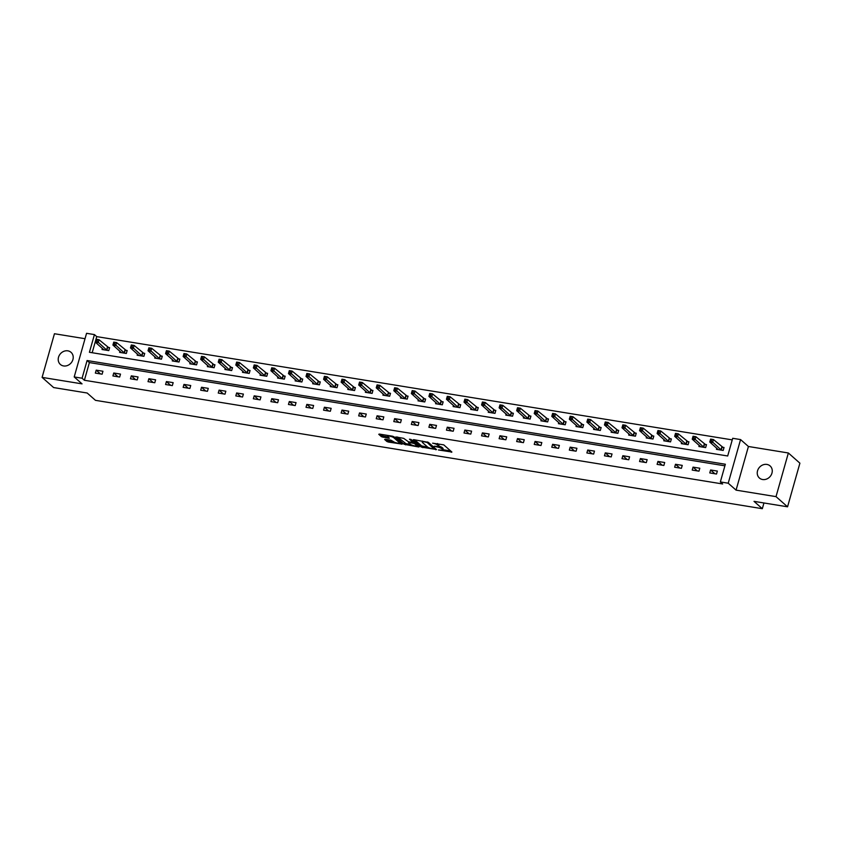 <?xml version="1.0" encoding="UTF-8"?>
<svg xmlns="http://www.w3.org/2000/svg" width="842" height="842" viewBox="0 0 842 842"><rect width="100%" height="100%" fill="white"/><g stroke="black" fill="none" stroke-linecap="round" stroke-linejoin="round"><path stroke-width="1.26" d="M438.429 449.965L451.901 452.049L443.755 444.86L432.609 443.176A3.957 0.937 -164.2 0 1 437.598 445.029L438.272 445.628A3.957 0.937 -164.2 0 1 438.556 446.134A3.957 0.937 -164.2 0 1 436.188 446.334L434.209 446.239L436.819 446.892A3.957 0.937 -164.2 0 1 441.808 448.744L442.482 449.344A3.957 0.937 -164.2 0 1 442.766 449.849A3.957 0.937 -164.2 0 1 440.398 450.049L438.429 449.965M63.582 365.944A8.073 7.041 -48.6 0 0 72.159 361.407A8.073 7.041 -48.6 0 0 71.054 352.345A8.073 7.041 -48.6 0 0 67.855 350.84A8.073 7.041 -48.6 0 0 59.277 355.387A8.073 7.041 -48.6 0 0 60.371 364.449A8.073 7.041 -48.6 0 0 63.582 365.944M762.61 479.519A8.073 7.041 -48.6 0 0 771.198 474.983A8.073 7.041 -48.6 0 0 770.093 465.921A8.073 7.041 -48.6 0 0 766.883 464.426A8.073 7.041 -48.6 0 0 758.305 468.962A8.073 7.041 -48.6 0 0 759.41 478.024A8.073 7.041 -48.6 0 0 762.61 479.519M385.268 439.25L384.615 439.471L386.899 441.492L388.457 442.071L402.234 444.123L393.993 436.766L392.435 436.188L379.405 434.072L378.753 434.293L381.51 436.735L388.646 438.219L389.383 438.156L387.93 436.788A3.315 0.779 -164.2 0 1 387.699 436.367A3.315 0.779 -164.2 0 1 390.372 436.335A3.315 0.779 -164.2 0 1 393.835 437.745L399.203 442.492A3.315 0.779 -164.2 0 1 399.434 442.913A3.315 0.779 -164.2 0 1 396.761 442.945A3.315 0.779 -164.2 0 1 393.298 441.524L390.846 440.155L385.268 439.25M82.084 378.226L74.201 376.942L86.558 333.306L94.43 334.59L89.42 352.282L727.688 455.985L732.698 438.293L740.571 439.577L728.225 483.213L720.352 481.929L725.351 464.237L87.084 360.534L82.084 378.226L84.389 380.268L722.657 483.971L720.352 481.929M787.554 506.81L776.019 496.633L788.365 452.985L799.9 463.174L787.554 506.81L754.022 501.358L762.326 508.694L95.472 400.339L87.168 393.014L53.635 387.562L42.1 377.384L82.053 383.868L74.201 376.942M788.365 452.985L748.422 446.492L736.066 490.139L776.019 496.633M736.066 490.139L728.225 483.213M421.253 447.07L436.493 449.554L428.346 442.355L413.748 439.661L413.096 439.871L421.253 447.07L421.589 445.892L427.894 447.249M418.663 446.976L404.076 444.281L395.835 436.924L403.707 438.356L408.57 441.85L413.012 442.387L409.486 439.187L411.033 439.44L419.316 446.755L418.663 446.976L418.842 446.344M85.021 338.705L54.446 333.737L42.1 377.384M762.326 508.694L763.936 502.979M724.909 465.826L89.399 362.576L84.389 380.268M717.352 471.078L710.606 469.983L709.774 472.93L716.521 474.025L717.352 471.078M699.807 468.226L693.05 467.131L692.219 470.078L698.965 471.173L699.807 468.226M682.252 465.373L675.494 464.279L674.663 467.226L681.41 468.32L682.252 465.373M664.696 462.521L657.939 461.427L657.107 464.374L663.864 465.468L664.696 462.521M647.14 459.669L640.383 458.574L639.552 461.521L646.309 462.616L647.14 459.669M629.584 456.817L622.838 455.722L621.996 458.669L628.753 459.764L629.584 456.817M612.029 453.964L605.282 452.87L604.44 455.817L611.197 456.911L612.029 453.964M594.473 451.112L587.727 450.017L586.885 452.964L593.642 454.059L594.473 451.112M576.917 448.26L570.171 447.165L569.339 450.112L576.086 451.207L576.917 448.26M559.362 445.407L552.615 444.313L551.784 447.26L558.53 448.354L559.362 445.407M541.816 442.555L535.059 441.461L534.228 444.408L540.974 445.502L541.816 442.555M524.261 439.703L517.504 438.608L516.672 441.555L523.419 442.65L524.261 439.703M506.705 436.851L499.948 435.756L499.117 438.703L505.863 439.798L506.705 436.851M489.149 433.998L482.392 432.904L481.561 435.851L488.318 436.945L489.149 433.998M471.594 431.146L464.837 430.052L464.005 432.998L470.762 434.093L471.594 431.146M454.038 428.294L447.291 427.199L446.449 430.146L453.207 431.241L454.038 428.294M436.482 425.442L429.736 424.347L428.894 427.294L435.651 428.389L436.482 425.442M418.927 422.589L412.18 421.495L411.338 424.442L418.095 425.536L418.927 422.589M401.371 419.737L394.624 418.642L393.793 421.589L400.539 422.684L401.371 419.737M383.815 416.885L377.069 415.79L376.237 418.737L382.984 419.832L383.815 416.885M366.27 414.032L359.513 412.938L358.681 415.885L365.428 416.979L366.27 414.032M348.714 411.18L341.957 410.086L341.126 413.033L347.872 414.127L348.714 411.18M331.159 408.328L324.402 407.233L323.57 410.18L330.327 411.275L331.159 408.328M313.603 405.476L306.846 404.381L306.014 407.328L312.771 408.423L313.603 405.476M296.047 402.623L289.301 401.529L288.459 404.476L295.216 405.57L296.047 402.623M278.492 399.771L271.745 398.676L270.903 401.623L277.66 402.718L278.492 399.771M260.936 396.919L254.189 395.824L253.347 398.771L260.104 399.866L260.936 396.919M243.38 394.067L236.634 392.972L235.802 395.919L242.549 397.014L243.38 394.067M225.824 391.214L219.078 390.12L218.246 393.067L224.993 394.161L225.824 391.214M208.279 388.362L201.522 387.267L200.691 390.214L207.437 391.309L208.279 388.362M190.724 385.51L183.966 384.415L183.135 387.362L189.882 388.457L190.724 385.51M173.168 382.657L166.411 381.563L165.579 384.51L172.326 385.604L173.168 382.657M155.612 379.805L148.855 378.711L148.024 381.658L154.781 382.752L155.612 379.805M138.056 376.953L131.299 375.858L130.468 378.805L137.225 379.9L138.056 376.953M120.501 374.101L113.754 373.006L112.912 375.953L119.669 377.048L120.501 374.101M102.945 371.248L96.199 370.154L95.356 373.101L102.114 374.195L102.945 371.248M732.245 439.882L96.735 336.621L92.178 352.724M716.763 448.207L716.447 449.344L723.194 450.438L724.036 447.491L722.215 447.197M699.218 445.355L698.892 446.492L705.649 447.586L706.48 444.639L704.659 444.344M681.662 442.503L681.336 443.639L688.093 444.734L688.924 441.787L687.104 441.492M664.106 439.65L663.78 440.787L670.537 441.882L671.369 438.935L669.548 438.64M646.551 436.798L646.224 437.935L652.982 439.029L653.813 436.082L651.992 435.788M628.995 433.946L628.669 435.082L635.426 436.177L636.257 433.23L634.436 432.935M611.439 431.093L611.124 432.23L617.87 433.325L618.702 430.378L616.881 430.083M593.884 428.241L593.568 429.378L600.314 430.472L601.146 427.525L599.325 427.231M576.328 425.389L576.012 426.526L582.759 427.62L583.601 424.673L581.769 424.379M558.772 422.537L558.457 423.673L565.203 424.768L566.045 421.821L564.224 421.526M541.217 419.684L540.901 420.821L547.647 421.916L548.489 418.969L546.668 418.674M523.671 416.832L523.345 417.969L530.102 419.063L530.934 416.116L529.113 415.822M506.116 413.98L505.789 415.117L512.546 416.211L513.378 413.264L511.557 412.969M488.56 411.128L488.234 412.264L494.991 413.359L495.822 410.412L494.001 410.117M471.004 408.275L470.678 409.412L477.435 410.507L478.267 407.56L476.446 407.265M453.449 405.423L453.133 406.56L459.879 407.654L460.711 404.707L458.89 404.413M435.893 402.571L435.577 403.707L442.324 404.802L443.155 401.855L441.334 401.56M418.337 399.718L418.021 400.855L424.768 401.95L425.599 399.003L423.779 398.708M400.781 396.866L400.466 398.003L407.212 399.097L408.054 396.15L406.233 395.856M383.226 394.014L382.91 395.151L389.657 396.245L390.499 393.298L388.678 393.003M365.681 391.162L365.354 392.298L372.111 393.393L372.943 390.446L371.122 390.151M348.125 388.309L347.799 389.446L354.556 390.541L355.387 387.594L353.566 387.299M330.569 385.457L330.243 386.594L337 387.688L337.831 384.741L336.011 384.447M313.013 382.605L312.687 383.742L319.444 384.836L320.276 381.889L318.455 381.594M295.458 379.753L295.132 380.889L301.889 381.984L302.72 379.037L300.899 378.742M277.902 376.9L277.586 378.037L284.333 379.132L285.164 376.185L283.344 375.89M260.346 374.048L260.031 375.185L266.777 376.279L267.609 373.332L265.788 373.038M242.791 371.196L242.475 372.332L249.221 373.427L250.063 370.48L248.232 370.185M225.235 368.343L224.919 369.48L231.666 370.575L232.508 367.628L230.687 367.333M207.69 365.491L207.364 366.628L214.11 367.722L214.952 364.775L213.131 364.481M190.134 362.639L189.808 363.776L196.565 364.87L197.396 361.923L195.576 361.628M172.578 359.787L172.252 360.923L179.009 362.018L179.841 359.071L178.02 358.776M155.023 356.934L154.696 358.071L161.453 359.166L162.285 356.219L160.464 355.924M137.467 354.082L137.141 355.219L143.898 356.313L144.729 353.366L142.908 353.072M119.911 351.23L119.596 352.366L126.342 353.461L127.174 350.514L125.353 350.219M102.356 348.377L102.04 349.514L108.786 350.609L109.618 347.662L107.797 347.367M96.735 336.621L94.43 334.59M748.422 446.492L740.571 439.577M89.399 362.576L87.084 360.534M710.606 469.983L714.89 473.762M693.05 467.131L697.334 470.91M675.494 464.279L679.778 468.057M657.939 461.427L662.222 465.205M640.383 458.574L644.667 462.353M622.838 455.722L627.111 459.5M605.282 452.87L609.555 456.648M587.727 450.017L592.01 453.796M570.171 447.165L574.454 450.944M552.615 444.313L556.899 448.091M535.059 441.461L539.343 445.239M517.504 438.608L521.787 442.387M499.948 435.756L504.232 439.535M482.392 432.904L486.676 436.682M464.837 430.052L469.12 433.83M447.291 427.199L451.565 430.978M429.736 424.347L434.009 428.125M412.18 421.495L416.464 425.273M394.624 418.642L398.908 422.421M377.069 415.79L381.352 419.569M359.513 412.938L363.797 416.716M341.957 410.086L346.241 413.864M324.402 407.233L328.685 411.012M306.846 404.381L311.13 408.16M289.301 401.529L293.574 405.307M271.745 398.676L276.018 402.455M254.189 395.824L258.473 399.603M236.634 392.972L240.917 396.75M219.078 390.12L223.362 393.898M201.522 387.267L205.806 391.046M183.966 384.415L188.25 388.194M166.411 381.563L170.694 385.341M148.855 378.711L153.139 382.489M131.299 375.858L135.583 379.637M113.754 373.006L118.027 376.784M96.199 370.154L100.472 373.932M442.766 449.849L443.092 448.67A3.957 0.937 -164.2 0 0 442.818 448.165L442.482 449.344M438.587 446.028A3.957 0.937 -164.2 0 1 442.145 447.565L442.818 448.165M438.556 446.134L438.882 444.955A3.957 0.937 -164.2 0 0 438.608 444.45L438.272 445.628M437.44 443.502A3.957 0.937 -164.2 0 1 437.924 443.85L438.608 444.45M442.818 449.67L450.638 450.944M414.696 439.808L421.589 445.892M434.683 448.344L435.23 448.439M433.998 449.018L427.294 442.545L424.6 441.871A3.957 0.937 -164.2 0 0 422.242 442.082A3.957 0.937 -164.2 0 0 422.516 442.576L427.41 446.902A3.957 0.937 -164.2 0 0 432.388 448.754L433.998 449.018M418.064 445.65L416.664 445.418M410.633 444.439L405.97 443.681L405.633 444.86M397.519 437.019L405.97 443.681M410.443 444.302A3.315 0.779 -164.2 0 0 413.917 445.713A3.315 0.779 -164.2 0 0 416.59 445.681A3.315 0.779 -164.2 0 0 416.358 445.26L414.464 443.587L409.212 442.408L408.559 442.629L410.443 444.302M413.917 441.997L413.243 441.829L412.906 443.008M380.342 434.23L383.405 436.135L388.036 436.882M386.204 439.408L388.793 440.892L393.446 441.65M399.518 442.629L400.887 442.86M710.269 440.755L711.395 440.945L711.732 439.766L710.606 439.577L709.774 442.039L710.616 439.092L713.427 439.545L712.595 442.492L709.774 442.039L718.268 449.639M723.867 448.07L713.427 439.545L711.732 439.766M721.373 450.144L711.395 440.945M692.724 437.903L693.84 438.093L694.176 436.914L693.05 436.724L692.229 439.187L693.061 436.24L695.871 436.693L695.039 439.64L692.229 439.187L700.712 446.786M706.312 445.218L695.871 436.693L694.176 436.914M703.817 447.291L693.84 438.093M675.168 435.051L676.294 435.24L676.621 434.062L675.494 433.872L674.674 436.335L675.505 433.388L678.315 433.84L677.484 436.788L674.674 436.335L683.157 443.934M688.756 442.366L678.315 433.84L676.621 434.062M686.272 444.439L676.294 435.24M657.613 432.199L658.739 432.388L659.065 431.209L657.939 431.02L657.118 433.483L657.949 430.536L660.76 430.988L659.928 433.935L657.118 433.483L665.601 441.082M671.211 439.513L660.76 430.988L659.065 431.209M668.716 441.587L658.739 432.388M640.057 429.346L641.183 429.536L641.509 428.357L640.394 428.168L639.562 430.63L640.394 427.683L643.204 428.136L642.372 431.083L639.562 430.63L648.045 438.229M653.655 436.661L643.204 428.136L641.509 428.357M651.161 438.735L641.183 429.536M622.501 426.494L623.627 426.683L623.964 425.505L622.838 425.315L622.006 427.778L622.838 424.831L625.659 425.284L624.817 428.231L622.006 427.778L630.5 435.377M636.099 433.809L625.659 425.284L623.964 425.505M633.605 435.882L623.627 426.683M604.945 423.642L606.072 423.831L606.408 422.652L605.282 422.463L604.451 424.926L605.282 421.979L608.103 422.431L607.261 425.378L604.451 424.926L612.944 432.525M618.544 430.957L608.103 422.431L606.408 422.652M616.049 433.03L606.072 423.831M587.39 420.79L588.516 420.979L588.853 419.8L587.727 419.611L586.895 422.074L587.727 419.127L590.547 419.579L589.705 422.526L586.895 422.074L595.389 429.673M600.988 428.104L590.547 419.579L588.853 419.8M598.494 430.178L588.516 420.979M569.834 417.937L570.96 418.127L571.297 416.948L570.171 416.758L569.339 419.221L570.181 416.274L572.992 416.727L572.16 419.674L569.339 419.221L577.833 426.82M583.432 425.252L572.992 416.727L571.297 416.948M580.938 427.326L570.96 418.127M552.278 415.085L553.404 415.274L553.741 414.096L552.615 413.906L551.784 416.369L552.626 413.422L555.436 413.875L554.604 416.822L551.784 416.369L560.277 423.968M565.877 422.4L555.436 413.875L553.741 414.096M563.382 424.473L553.404 415.274M534.723 412.233L535.849 412.422L536.186 411.243L535.059 411.054L534.228 413.517L535.07 410.57L537.88 411.022L537.049 413.969L534.228 413.517L542.722 421.116M548.321 419.548L537.88 411.022L536.186 411.243M545.827 421.621L535.849 412.422M517.177 409.38L518.304 409.57L518.63 408.391L517.504 408.202L516.683 410.664L517.514 407.717L520.324 408.17L519.493 411.117L516.683 410.664L525.166 418.263M530.765 416.695L520.324 408.17L518.63 408.391M528.281 418.769L518.304 409.57M499.622 406.528L500.748 406.718L501.074 405.539L499.948 405.349L499.127 407.812L499.959 404.865L502.769 405.318L501.937 408.265L499.127 407.812L507.61 415.411M513.21 413.843L502.769 405.318L501.074 405.539M510.726 415.916L500.748 406.718M482.066 403.676L483.192 403.865L483.518 402.687L482.403 402.497L481.571 404.96L482.403 402.013L485.213 402.465L484.382 405.412L481.571 404.96L490.055 412.559M495.664 410.991L485.213 402.465L483.518 402.687M493.17 413.064L483.192 403.865M464.51 400.824L465.637 401.013L465.973 399.834L464.847 399.645L464.016 402.108L464.847 399.161L467.657 399.613L466.826 402.56L464.016 402.108L472.499 409.707M478.109 408.138L467.657 399.613L465.973 399.834M475.614 410.212L465.637 401.013M446.955 397.971L448.081 398.161L448.418 396.982L447.291 396.793L446.46 399.255L447.291 396.308L450.112 396.761L449.27 399.708L446.46 399.255L454.954 406.854M460.553 405.286L450.112 396.761L448.418 396.982M458.059 407.36L448.081 398.161M429.399 395.119L430.525 395.308L430.862 394.13L429.736 393.94L428.904 396.403L429.736 393.456L432.556 393.909L431.714 396.856L428.904 396.403L437.398 404.002M442.997 402.434L432.556 393.909L430.862 394.13M440.503 404.507L430.525 395.308M411.843 392.267L412.969 392.456L413.306 391.277L412.18 391.088L411.349 393.551L412.191 390.604L415.001 391.056L414.169 394.003L411.349 393.551L419.842 401.15M425.442 399.582L415.001 391.056L413.306 391.277M422.947 401.655L412.969 392.456M394.288 389.414L395.414 389.604L395.751 388.425L394.624 388.236L393.793 390.699L394.635 387.752L397.445 388.204L396.614 391.151L393.793 390.699L402.287 398.298M407.886 396.729L397.445 388.204L395.751 388.425M405.391 398.803L395.414 389.604M376.732 386.562L377.858 386.752L378.195 385.573L377.069 385.383L376.237 387.846L377.079 384.899L379.889 385.352L379.058 388.299L376.237 387.846L384.731 395.445M390.33 393.877L379.889 385.352L378.195 385.573M387.836 395.95L377.858 386.752M359.187 383.71L360.302 383.899L360.639 382.721L359.513 382.531L358.692 384.994L359.523 382.047L362.334 382.5L361.502 385.447L358.692 384.994L367.175 392.593M372.774 391.025L362.334 382.5L360.639 382.721M370.28 393.098L360.302 383.899M341.631 380.858L342.757 381.047L343.083 379.868L341.957 379.679L341.136 382.142L341.968 379.195L344.778 379.647L343.946 382.594L341.136 382.142L349.619 389.741M355.219 388.173L344.778 379.647L343.083 379.868M352.735 390.246L342.757 381.047M324.075 378.005L325.201 378.195L325.528 377.016L324.402 376.827L323.581 379.289L324.412 376.342L327.222 376.795L326.391 379.742L323.581 379.289L332.064 386.888M337.674 385.32L327.222 376.795L325.528 377.016M335.179 387.394L325.201 378.195M306.52 375.153L307.646 375.343L307.972 374.164L306.856 373.974L306.025 376.437L306.856 373.49L309.667 373.943L308.835 376.89L306.025 376.437L314.508 384.036M320.118 382.468L309.667 373.943L307.972 374.164M317.623 384.541L307.646 375.343M288.964 372.301L290.09 372.49L290.427 371.311L289.301 371.122L288.469 373.585L289.301 370.638L292.121 371.09L291.279 374.037L288.469 373.585L296.963 381.184M302.562 379.616L292.121 371.09L290.427 371.311M300.068 381.689L290.09 372.49M271.408 369.449L272.534 369.638L272.871 368.459L271.745 368.27L270.913 370.733L271.745 367.786L274.566 368.238L273.724 371.185L270.913 370.733L279.407 378.332M285.006 376.763L274.566 368.238L272.871 368.459M282.512 378.837L272.534 369.638M253.852 366.596L254.979 366.786L255.315 365.607L254.189 365.417L253.358 367.88L254.189 364.933L257.01 365.386L256.168 368.333L253.358 367.88L261.851 375.479M267.451 373.911L257.01 365.386L255.315 365.607M264.956 375.985L254.979 366.786M236.297 363.744L237.423 363.933L237.76 362.755L236.634 362.565L235.802 365.028L236.644 362.081L239.454 362.534L238.623 365.481L235.802 365.028L244.296 372.627M249.895 371.059L239.454 362.534L237.76 362.755M247.401 373.132L237.423 363.933M218.741 360.892L219.867 361.081L220.204 359.902L219.078 359.713L218.246 362.176L219.088 359.229L221.899 359.681L221.067 362.628L218.246 362.176L226.74 369.775M232.339 368.207L221.899 359.681L220.204 359.902M229.845 370.28L219.867 361.081M201.185 358.039L202.312 358.229L202.648 357.05L201.522 356.861L200.701 359.323L201.533 356.377L204.343 356.829L203.511 359.776L200.701 359.323L209.184 366.923M214.784 365.354L204.343 356.829L202.648 357.05M212.289 367.428L202.312 358.229M183.64 355.187L184.766 355.377L185.093 354.198L183.966 354.008L183.146 356.471L183.977 353.524L186.787 353.977L185.956 356.924L183.146 356.471L191.629 364.07M197.228 362.502L186.787 353.977L185.093 354.198M194.744 364.575L184.766 355.377M166.085 352.335L167.211 352.524L167.537 351.346L166.411 351.156L165.59 353.619L166.421 350.672L169.231 351.125L168.4 354.072L165.59 353.619L174.073 361.218M179.672 359.65L169.231 351.125L167.537 351.346M177.188 361.723L167.211 352.524M148.529 349.483L149.655 349.672L149.981 348.493L148.866 348.304L148.034 350.767L148.866 347.82L151.676 348.272L150.844 351.219L148.034 350.767L156.517 358.366M162.127 356.798L151.676 348.272L149.981 348.493M159.633 358.871L149.655 349.672M130.973 346.63L132.099 346.82L132.436 345.641L131.31 345.452L130.478 347.914L131.31 344.967L134.12 345.42L133.289 348.367L130.478 347.914L138.962 355.513M144.571 353.945L134.12 345.42L132.436 345.641M142.077 356.019L132.099 346.82M113.417 343.778L114.544 343.968L114.88 342.789L113.754 342.599L112.923 345.062L113.754 342.115L116.575 342.568L115.733 345.515L112.923 345.062L121.416 352.661M127.016 351.093L116.575 342.568L114.88 342.789M124.521 353.166L114.544 343.968M95.862 340.926L96.988 341.115L97.325 339.936L96.199 339.747L95.367 342.21L96.199 339.263L99.019 339.715L98.177 342.662L95.367 342.21L103.861 349.809M109.46 348.241L99.019 339.715L97.325 339.936M106.966 350.314L96.988 341.115M442.145 447.565L441.808 448.744M437.924 443.85L437.598 445.029M451.428 451.638L451.249 452.27M436.019 449.133L435.84 449.775M423.147 446.47L422.81 447.649M434.704 447.965L434.451 448.86M427.462 441.934L427.294 442.545M404.413 443.103L404.076 444.281M413.18 441.334L412.927 442.229M416.611 444.365L416.358 445.26M414.717 442.703L414.464 443.587M399.455 441.597L399.203 442.492M394.088 436.861L393.835 437.745M388.825 437.587L388.646 438.219M383.405 436.135L383.068 437.314M381.847 435.556L381.51 436.735M401.676 443.555L401.487 444.187M388.793 440.892L388.457 442.071M387.236 440.313L386.899 441.492M722.078 447.123L721.247 450.07M721.826 446.955L720.994 449.902M704.522 444.271L703.691 447.218M704.27 444.102L703.438 447.049M686.967 441.418L686.135 444.365M686.714 441.25L685.883 444.197M669.411 438.566L668.58 441.513M669.158 438.398L668.327 441.345M651.855 435.714L651.024 438.661M651.603 435.546L650.771 438.493M634.3 432.862L633.468 435.809M634.047 432.693L633.216 435.64M616.754 430.009L615.912 432.956M616.491 429.841L615.66 432.788M599.199 427.157L598.357 430.104M598.946 426.989L598.104 429.936M581.643 424.305L580.801 427.252M581.39 424.136L580.548 427.083M564.087 421.453L563.256 424.4M563.835 421.284L562.993 424.231M546.532 418.6L545.7 421.547M546.279 418.432L545.448 421.379M528.976 415.748L528.144 418.695M528.723 415.58L527.892 418.527M511.42 412.896L510.589 415.843M511.168 412.727L510.336 415.674M493.865 410.043L493.033 412.99M493.612 409.875L492.78 412.822M476.309 407.191L475.477 410.138M476.056 407.023L475.225 409.97M458.753 404.339L457.922 407.286M458.501 404.171L457.669 407.118M441.208 401.487L440.366 404.434M440.945 401.318L440.113 404.265M423.652 398.634L422.81 401.581M423.4 398.466L422.558 401.413M406.097 395.782L405.265 398.729M405.844 395.614L405.002 398.561M388.541 392.93L387.709 395.877M388.288 392.761L387.457 395.708M370.985 390.078L370.154 393.025M370.733 389.909L369.901 392.856M353.43 387.225L352.598 390.172M353.177 387.057L352.345 390.004M335.874 384.373L335.042 387.32M335.621 384.205L334.79 387.152M318.318 381.521L317.487 384.468M318.065 381.352L317.234 384.299M300.762 378.668L299.931 381.615M300.51 378.5L299.678 381.447M283.217 375.816L282.375 378.763M282.954 375.648L282.123 378.595M265.662 372.964L264.82 375.911M265.409 372.796L264.567 375.743M248.106 370.112L247.264 373.059M247.853 369.943L247.011 372.89M230.55 367.259L229.719 370.206M230.298 367.091L229.456 370.038M212.994 364.407L212.163 367.354M212.742 364.239L211.91 367.186M195.439 361.555L194.607 364.502M195.186 361.386L194.355 364.333M177.883 358.703L177.052 361.65M177.63 358.534L176.799 361.481M160.327 355.85L159.496 358.797M160.075 355.682L159.243 358.629M142.772 352.998L141.94 355.945M142.519 352.83L141.688 355.777M125.216 350.146L124.384 353.093M124.963 349.977L124.132 352.935M107.671 347.293L106.829 350.24M107.418 347.125L106.576 350.083M434.777 448.028L434.514 448.965M422.526 441.082L422.242 442.082M413.285 441.429L413.012 442.387M416.895 444.618L416.59 445.681M408.644 441.861L408.475 442.471M399.74 441.839L399.434 442.913M387.952 435.461L387.699 436.367"/></g></svg>
